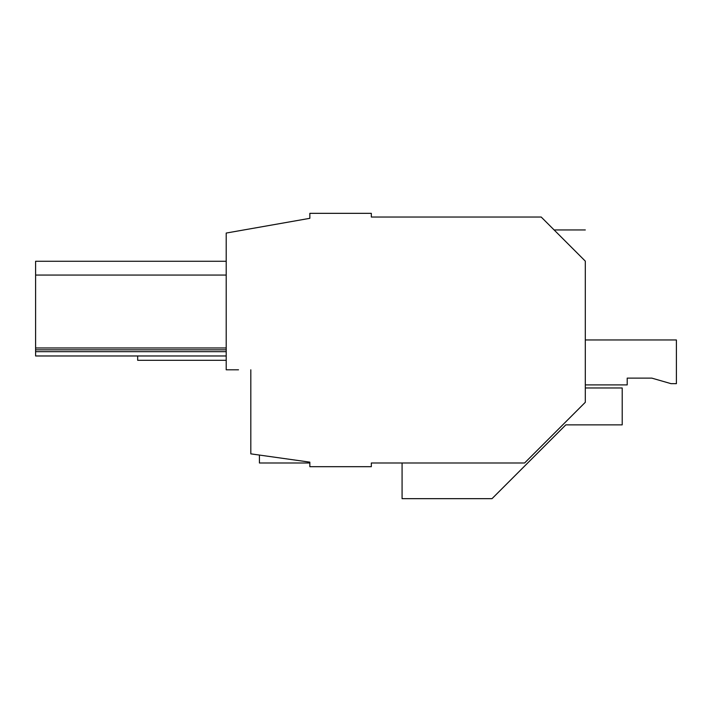 <?xml version="1.0" encoding="UTF-8"?>
<svg xmlns="http://www.w3.org/2000/svg" width="712" height="712" viewBox="0 0 712 712"><rect width="100%" height="100%" fill="white"/><g stroke="black" fill="none" stroke-linecap="round" stroke-linejoin="round"><path stroke-width="1.07" d="M585.308 387.978L622.208 387.978L622.208 424.868L565.809 424.868L492.019 498.658L402.075 498.658L402.075 462.987L371.326 462.987L524.611 462.987L585.308 402.289L585.308 261.135C585.308 220.302 585.308 220.302 585.308 261.135L541.209 217.035L371.326 217.035L371.326 213.342L309.845 213.342L309.845 218.317L226.211 233.055L226.211 369.804L238.511 369.804M371.326 462.987L371.326 466.68L309.845 466.68L309.845 462.15L250.811 453.856L250.811 369.804L250.811 420.222M309.845 218.317L247.358 229.335M557.825 233.643C552.93 228.757 552.93 228.757 557.825 233.643M584.596 260.423L572.35 248.168M226.211 347.972L35.6 347.972L35.6 261.277L226.211 261.277M226.211 351.666L35.6 351.666L35.6 347.972M226.211 349.823L35.6 349.823M226.211 275.055L35.6 275.055M35.6 351.666L35.6 355.973L226.211 355.973M259.417 455.066L259.417 462.987L309.845 462.987M226.211 360.308L137.674 360.308L137.674 355.973M585.308 339.953L676.4 339.953L676.4 383.661L671.051 383.661L651.8 378.117L627.21 378.117L627.21 384.898L585.308 384.898M651.8 378.117L627.21 378.117L651.8 378.117M554.132 229.949L585.308 229.949"/></g></svg>
